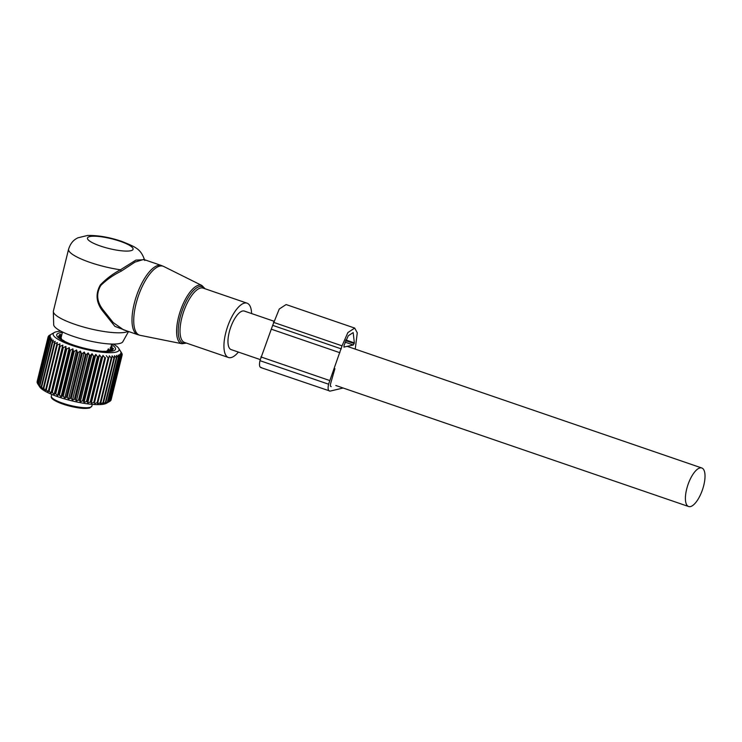 <?xml version="1.0" encoding="UTF-8"?>
<svg xmlns="http://www.w3.org/2000/svg" width="742" height="742" viewBox="0 0 742 742"><rect width="100%" height="100%" fill="white"/><g stroke="black" fill="none" stroke-linecap="round" stroke-linejoin="round"><path stroke-width="1.11" d="M161.468 265.534L143.679 259.431L135.053 262.074L121.234 271.155C113.554 274.883 106.746 279.641 100.81 285.447C95.959 293.721 96.785 301.938 103.277 310.091L113.201 322.557L123.506 329.791L137.752 334.67A36.544 13.773 108.9 0 1 131.993 319.941A36.544 13.773 108.9 0 1 142.52 281.969A36.544 13.773 108.9 0 1 161.468 265.534L163.741 266.48A36.432 13.727 108.9 0 0 144.625 281.867A36.432 13.727 108.9 0 0 133.718 320.451A36.432 13.727 108.9 0 0 140.127 335.319L137.752 334.67M251.594 313.56A28.715 10.824 108.9 0 0 247.086 303.181A28.715 10.824 108.9 0 0 232.2 316.101A28.715 10.824 108.9 0 0 223.926 345.93A28.715 10.824 108.9 0 0 228.453 357.505A28.715 10.824 108.9 0 0 238.386 352.079M144.801 260.535C140.924 249.433 137.196 247.568 121.614 241.335C109.204 237.171 97.842 235.223 87.51 235.483L77.873 237.82C75.545 239.054 71.204 241.113 68.589 249.173L53.387 311.074A39.159 8.412 13.8 0 0 53.331 311.566A39.159 8.412 13.8 0 0 74.886 324.337A39.159 8.412 13.8 0 0 128.032 331.34M126.789 330.913L114.88 326.341L102.275 310.546L103.277 310.091M144.449 259.7L135.916 260.108L120.445 269.8C112.886 273.789 106.171 278.862 100.291 285.002C95.43 293.693 96.098 302.207 102.275 310.546M68.589 249.173A39.159 8.412 13.8 0 0 90.097 262.436A39.159 8.412 13.8 0 0 120.445 269.8L121.234 271.155M53.331 311.566L53.693 324.736A35.662 7.661 13.8 0 0 73.328 336.367A35.662 7.661 13.8 0 0 122.838 341.719L128.533 331.516M273.724 321.147L244.378 311.083A20.359 7.67 108.9 0 0 229.176 332.388A20.359 7.67 108.9 0 0 231.161 349.603L260.229 359.573M703.806 485.212A20.359 7.67 108.9 0 0 701.821 467.998A20.359 7.67 108.9 0 0 686.619 489.303A20.359 7.67 108.9 0 0 688.613 506.517A20.359 7.67 108.9 0 0 703.806 485.212M103.008 355.381L91.21 403.416L93.807 402.461A38.111 8.181 13.8 0 0 94.522 402.526L105.531 357.709A38.111 8.181 -166.2 0 1 104.817 357.644L103.008 355.381L102.006 357.347A38.111 8.181 -166.2 0 1 101.237 357.254L99.511 354.954L98.269 356.856A38.111 8.181 -166.2 0 1 97.471 356.735L95.848 354.407L94.373 356.225A38.111 8.181 -166.2 0 1 93.548 356.077L92.054 353.73L90.376 355.464A38.111 8.181 -166.2 0 1 89.522 355.297L88.187 352.942L86.304 354.593A38.111 8.181 -166.2 0 1 85.451 354.398L84.291 352.051L82.223 353.619A38.111 8.181 -166.2 0 1 81.37 353.405L80.405 351.059L78.17 352.552A38.111 8.181 -166.2 0 1 77.335 352.32L76.574 349.992L74.209 351.402A38.111 8.181 -166.2 0 1 73.402 351.151L72.864 348.851L70.379 350.187A38.111 8.181 -166.2 0 1 69.6 349.918L69.303 347.655L66.734 348.916A38.111 8.181 -166.2 0 1 65.992 348.647L65.936 346.421L63.302 347.608A38.111 8.181 -166.2 0 1 62.625 347.33L62.81 345.16L60.148 346.282A38.111 8.181 -166.2 0 1 59.518 346.004L59.963 343.889L57.282 344.956A38.111 8.181 -166.2 0 1 56.726 344.678L57.422 342.628L54.769 343.639A38.111 8.181 -166.2 0 1 54.287 343.361L55.223 341.376L52.617 342.35A38.111 8.181 -166.2 0 1 52.218 342.081L53.396 340.17L50.855 341.097A38.111 8.181 -166.2 0 1 50.539 340.847L51.959 339.011L49.519 339.91A38.111 8.181 -166.2 0 1 49.297 339.669L50.929 337.916L48.61 338.797A38.111 8.181 -166.2 0 1 48.48 338.565L50.317 336.896L48.147 337.768A38.111 8.181 -166.2 0 1 48.109 337.564L50.131 335.968L48.137 336.831A38.111 8.181 -166.2 0 1 48.137 336.822A38.111 8.181 -166.2 0 1 48.184 336.655L50.373 335.143L48.564 336.015A38.111 8.181 -166.2 0 1 48.712 335.857L49.445 335.31A38.111 8.181 -166.2 0 1 49.473 335.301L54.352 332.499A33.937 7.29 -166.2 0 1 60.983 331.22M113.368 344.093A33.937 7.29 -166.2 0 1 118.655 348.295A33.937 7.29 -166.2 0 1 105.355 352.533A33.937 7.29 -166.2 0 1 67.17 343.657A33.937 7.29 -166.2 0 1 54.352 332.499M49.297 339.669L38.287 384.486L39.131 385.951L37.601 383.614L39.688 386.87A35.245 7.568 13.8 0 0 93.436 404.446A35.245 7.568 13.8 0 0 106.468 403.268L110.15 401.144A38.111 8.181 13.8 0 0 110.335 401.005L121.345 356.188A38.111 8.181 -166.2 0 1 121.15 356.327L110.15 401.144M91.21 403.416L90.997 402.164A38.111 8.181 13.8 0 1 90.227 402.071L87.714 402.999L87.259 401.672A38.111 8.181 13.8 0 1 86.462 401.552L84.05 402.442L83.373 401.042A38.111 8.181 13.8 0 1 82.538 400.893L80.257 401.765L79.366 400.281A38.111 8.181 13.8 0 1 78.513 400.114L76.389 400.977L75.294 399.409A38.111 8.181 13.8 0 1 74.441 399.215L72.493 400.086L71.213 398.435A38.111 8.181 13.8 0 1 70.36 398.222L68.607 399.094L67.17 397.369A38.111 8.181 13.8 0 1 66.326 397.137L64.777 398.027L63.2 396.219A38.111 8.181 13.8 0 1 62.393 395.968L61.067 396.887L59.379 395.004A38.111 8.181 13.8 0 1 58.59 394.735L57.505 395.69L55.724 393.733A38.111 8.181 13.8 0 1 54.991 393.464L54.138 394.456L52.302 392.425A38.111 8.181 13.8 0 1 51.615 392.147L51.013 393.195L49.139 391.099A38.111 8.181 13.8 0 1 48.508 390.821L48.165 391.924L46.282 389.773A38.111 8.181 13.8 0 1 45.726 389.494L45.624 390.663L43.759 388.456A38.111 8.181 13.8 0 1 43.277 388.177L43.426 389.411L41.608 387.166A38.111 8.181 13.8 0 1 41.209 386.897L41.598 388.205L39.855 385.914A38.111 8.181 13.8 0 1 39.539 385.664L40.161 387.046L38.51 384.727A38.111 8.181 13.8 0 1 38.287 384.486M48.61 338.797L37.601 383.614A38.111 8.181 13.8 0 1 37.471 383.382L48.48 338.565M37.508 383.224L37.137 382.584A38.111 8.181 13.8 0 1 37.1 382.38L48.109 337.564M37.23 381.852L37.128 381.648A38.111 8.181 13.8 0 1 37.128 381.638A38.111 8.181 13.8 0 0 37.128 381.638L48.137 336.822L37.128 381.648M48.147 337.768L37.137 382.584M49.519 339.91L38.51 384.727M50.539 340.847L39.539 385.664M50.855 341.097L39.855 385.914M52.218 342.081L41.209 386.897M52.617 342.35L41.608 387.166M54.287 343.361L43.277 388.177M54.769 343.639L43.759 388.456M56.726 344.678L45.726 389.494M57.282 344.956L46.282 389.773M59.963 343.889L48.165 391.924M59.518 346.004L48.508 390.821M60.148 346.282L49.139 391.099M62.81 345.16L51.013 393.195M62.625 347.33L51.615 392.147M63.302 347.608L52.302 392.425M65.936 346.421L54.138 394.456M65.992 348.647L54.991 393.464M66.734 348.916L55.724 393.733M69.303 347.655L57.505 395.69M69.6 349.918L58.59 394.735M70.379 350.187L59.379 395.004M72.864 348.851L61.067 396.887M73.402 351.151L62.393 395.968M74.209 351.402L63.2 396.219M76.574 349.992L64.777 398.027M77.335 352.32L66.326 397.137M78.17 352.552L67.17 397.369M80.405 351.059L68.607 399.094M81.37 353.405L70.36 398.222M82.223 353.619L71.213 398.435M84.291 352.051L72.493 400.086M85.451 354.398L74.441 399.215M86.304 354.593L75.294 399.409M88.187 352.942L76.389 400.977M89.522 355.297L78.513 400.114M90.376 355.464L79.366 400.281M92.054 353.73L80.257 401.765M93.548 356.077L82.538 400.893M94.373 356.225L83.373 401.042M95.848 354.407L84.05 402.442M97.471 356.735L86.462 401.552M98.269 356.856L87.259 401.672M99.511 354.954L87.714 402.999M101.237 357.254L90.227 402.071M102.006 357.347L90.997 402.164M104.817 357.644L93.807 402.461M105.531 357.709L94.522 402.526M121.15 356.327L119.545 354.5L120.25 356.819A38.111 8.181 -166.2 0 1 119.963 356.939L118.247 355.028L118.729 357.329A38.111 8.181 -166.2 0 1 118.358 357.412L116.559 355.437L116.8 357.69A38.111 8.181 -166.2 0 1 116.346 357.746L114.491 355.706L114.481 357.913A38.111 8.181 -166.2 0 1 113.953 357.941L112.07 355.835L111.81 357.987A38.111 8.181 -166.2 0 1 111.207 357.987L109.324 355.817L108.814 357.922A38.111 8.181 -166.2 0 1 108.156 357.885L97.146 402.702A38.111 8.181 13.8 0 0 97.805 402.739L97.527 403.852L100.198 402.804A38.111 8.181 13.8 0 0 100.801 402.804L100.272 403.871L102.943 402.758A38.111 8.181 13.8 0 0 103.472 402.73L102.693 403.741L105.336 402.563A38.111 8.181 13.8 0 0 105.791 402.507L104.761 403.472L107.349 402.229A38.111 8.181 13.8 0 0 107.72 402.145L106.449 403.064L108.953 401.756A38.111 8.181 13.8 0 0 109.241 401.635L107.748 402.535M118.655 348.295L121.976 353.563A38.111 8.181 -166.2 0 1 122.059 353.776L120.918 352.19L122.217 354.546A38.111 8.181 -166.2 0 1 122.207 354.741L120.89 353.071L122.003 355.418A38.111 8.181 -166.2 0 1 121.901 355.594L120.427 353.841L121.345 356.188M120.519 351.216L121.465 352.728M106.291 355.668L108.156 357.885M111.569 344.529A30.283 6.502 -166.2 0 1 103.277 351.393A30.283 6.502 -166.2 0 1 101.663 351.263A30.283 6.502 -166.2 0 1 68.041 343.008A30.283 6.502 -166.2 0 1 62.384 332.453M111.161 399.586L122.207 354.741M110.41 400.736L110.892 400.411A38.111 8.181 13.8 0 0 110.994 400.235L122.003 355.418M94.494 403.704L97.146 402.702M108.814 357.922L97.805 402.739M111.207 357.987L100.198 402.804M111.81 357.987L100.801 402.804M113.953 357.941L102.943 402.758M114.481 357.913L103.472 402.73M116.346 357.746L105.336 402.563M116.8 357.69L105.791 402.507M118.358 357.412L107.349 402.229M118.729 357.329L107.72 402.145M119.963 356.939L108.953 401.756M120.25 356.819L109.241 401.635M121.901 355.594L110.892 400.411M100.875 351.189L101.357 351.226A28.14 6.047 -166.2 0 0 101.932 351.272A28.14 6.047 -166.2 0 0 103.722 351.374L103.175 351.346M103.592 351.254L107.609 351.356A28.14 6.047 -166.2 0 0 109.297 351.198L108.249 351.309M109.352 350.678L111.736 350.623A28.14 6.047 -166.2 0 0 112.589 350.178L111.235 350.038L111.087 350.632M110.4 349.714L111.235 350.038L110.465 349.621L113.341 349.083A28.14 6.047 -166.2 0 0 113.276 348.397L113.099 349.111M110.298 347.933L113.276 348.397M110.215 347.794L112.274 346.904A28.14 6.047 -166.2 0 0 111.291 346.041L111.003 347.228M61.744 335.096L60.241 334.373L60.019 335.301M60.881 337.962L61.271 336.571L59.388 334.818A28.14 6.047 -166.2 0 1 60.241 334.373M61.187 336.701L58.637 335.903A28.14 6.047 -166.2 0 0 58.701 336.599L61.354 338.389L59.703 338.083A28.14 6.047 -166.2 0 0 60.686 338.955L61.438 338.528M64.081 340.801L60.686 338.955M64.062 341.088L63.348 340.699A28.14 6.047 -166.2 0 0 65.148 341.654L69.488 343.602M106.802 351.328L108.276 351.179M109.306 350.883L108.759 348.944L106.876 351.012M334.911 368.653L330.58 383.725C330.19 385.654 330.403 386.619 331.22 386.601L330.663 386.406M260.757 367.55L330.116 391.108C328.14 391.145 327.63 388.845 328.576 384.198L259.96 360.668C259.014 365.305 259.524 367.615 261.499 367.568M330.116 391.108L343.138 388.01M328.576 384.198L342.043 345.837L347.868 332.564L354.713 328.085L357.273 332.824L355.233 349.111M341.292 348.888L272.676 325.348L279.252 309.024L286.097 304.554L354.713 328.085M272.676 325.348L259.96 360.668M344.019 347.154L344.047 345.364L348.248 335.801L353.173 332.583L354.361 342.915L353.313 344.984L345.03 342.136M343.926 347.08L353.313 344.984M247.086 303.181L203.169 288.119A28.715 10.824 108.9 0 0 188.282 301.039A28.715 10.824 108.9 0 0 180.009 330.867A28.715 10.824 108.9 0 0 184.535 342.442L228.453 357.505M204.671 288.629A29.763 11.223 108.9 0 0 188.579 296.976A29.763 11.223 108.9 0 0 178.21 330.997A29.763 11.223 108.9 0 0 186.038 342.952M205.08 288.768L201.963 285.531A30.802 11.612 108.9 0 0 185.797 298.544A30.802 11.612 108.9 0 0 176.587 331.173A30.802 11.612 108.9 0 0 181.994 343.741L186.437 343.092M120.185 241.298A23.494 5.046 13.8 0 0 89.68 236.596A23.494 5.046 13.8 0 0 100.356 246.01A23.494 5.046 13.8 0 0 130.852 250.713A23.494 5.046 13.8 0 0 120.185 241.298M51.3 396.627A20.887 4.489 13.8 0 0 71.575 405.735A20.887 4.489 13.8 0 0 91.869 406.115L89.773 407.952C84.495 409.102 76.296 408.072 65.175 404.863C49.324 399.465 51.346 397.053 51.309 396.154A20.887 4.489 13.8 0 0 51.3 396.627M52.079 397.851A19.839 4.257 13.8 0 0 70.332 406.264A19.839 4.257 13.8 0 0 90.394 407.265M110.168 350.651L110.382 349.779L110.159 350.651M111.69 348.304L111.439 349.297M60.918 337.99L61.261 336.608L60.927 337.99M59.824 337.276L60.019 336.497M108.1 349.102A2.347 2.115 76.6 0 1 108.49 351.096M108.759 348.944A2.347 2.115 76.6 0 1 109.139 350.994M342.043 345.837L273.427 322.306M339.864 352.71L271.247 329.17M329.494 380.46L260.878 356.921M354.203 343.555L345.624 340.615M354.361 342.915L345.893 340.003M181.994 343.741L140.127 335.319M201.963 285.531L163.741 266.48M347.339 346.403L701.821 467.998M335.829 385.506L688.613 506.517M91.869 406.115L92.305 404.353M51.309 396.154L51.736 394.392M61.317 339.27L61.475 338.621M110.057 350.651L111.68 344.065M61.002 338.055L62.495 331.989"/></g></svg>

